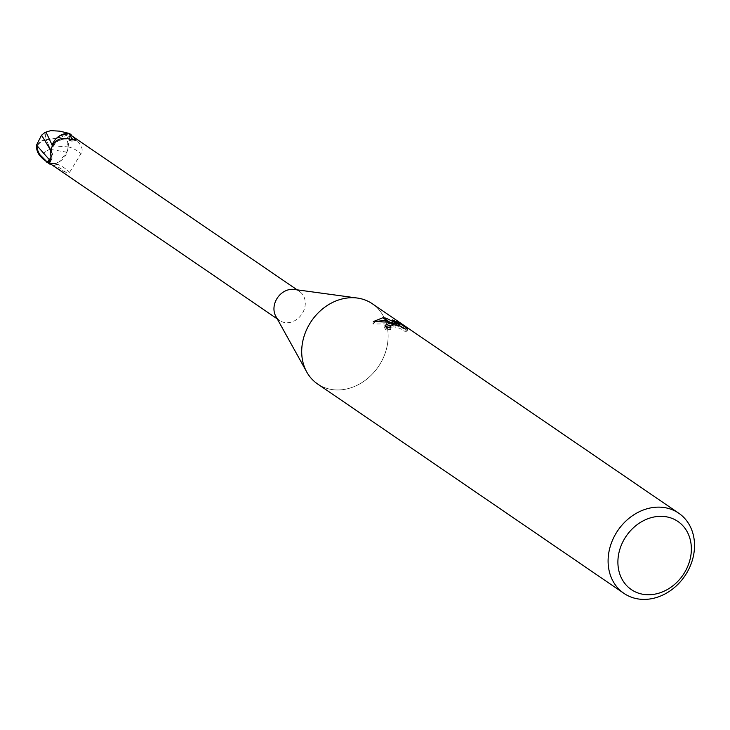 <?xml version="1.0" encoding="UTF-8"?>
<svg xmlns="http://www.w3.org/2000/svg" width="730" height="730" viewBox="0 0 730 730"><rect width="100%" height="100%" fill="white"/><g stroke="black" fill="none" stroke-linecap="round" stroke-linejoin="round"><path stroke-width="0.55" stroke-dasharray="3.65 2.74" d="M294.117 289.427A17.602 14.673 -55.6 0 1 299.546 291.498A17.602 14.673 -55.6 0 1 303.753 310.606A17.602 14.673 -55.6 0 1 286.425 322.742A17.602 14.673 -55.6 0 1 279.69 320.552A17.602 14.673 -55.6 0 1 275.785 316.245M52.496 165.089A19.747 9.28 41 0 1 66.302 172.7L69.615 172.326L80.993 153.583C83.457 150.353 82.015 145.945 76.65 140.361L71.33 135.798L69.606 137.696A7.829 6.524 124.4 0 0 67.999 146.849A15.622 13.03 -55.6 0 1 56.776 163.055A15.622 13.03 -55.6 0 1 50.963 163.994M69.66 134.366A17.602 14.673 -55.6 0 1 71.33 135.798M357.034 298.004L357.326 298.041A48.545 40.488 -55.6 0 1 386.818 347.498A48.545 40.488 -55.6 0 1 336.129 389.939A48.554 40.488 -55.6 0 1 317.523 383.916M372.318 303.753A48.554 40.488 -55.6 0 1 383.916 356.459A48.554 40.488 -55.6 0 1 336.129 389.939A48.545 40.488 -55.6 0 1 306.764 372.017A48.545 40.488 -55.6 0 1 310.35 322.733A48.545 40.488 -55.6 0 1 353.721 297.73M385.285 326.62L384.601 327.77L385.978 330.124A46.118 38.462 -55.6 0 1 390.605 329.385L389.729 328.217L390.103 327.505L393.871 326.867L399.593 328.272L404.894 331.347L405.342 329.002M390.605 329.385L391.043 327.058M404.885 331.347L407.139 331.238L398.416 325.279L398.635 324.129M407.139 331.238L407.605 328.819M389.92 322.277L389.163 322.149M373.331 321.583L372.866 324.001L384.427 323.91L395.806 326.082L396.052 324.795M395.806 326.082L390.495 325.242M385.978 330.124L386.435 327.752M398.416 325.279L391.992 322.259L399.073 327.095L389.044 322.067M375.521 321.419L372.875 324.001M392.001 322.259L392.448 319.904M399.073 327.095L399.337 325.68M51.018 157.543A7.829 6.524 124.4 0 0 51.538 151.721A7.829 6.524 124.4 0 0 51.091 150.672A19.81 1.77 -117.3 0 1 51.538 152.689A19.81 1.77 -117.3 0 1 50.333 152.305M51.091 150.672A15.622 13.03 -55.6 0 1 52.076 145.261M71.942 139.558A18.797 1.679 -117.3 0 1 71.841 141.255A18.797 1.679 -117.3 0 1 71.786 141.218A18.797 1.679 -117.3 0 1 70.062 139.275M75.436 139.074A19.747 1.761 -117.3 0 1 75.582 140.461A19.747 1.761 -117.3 0 1 75.564 140.498A19.747 1.761 -117.3 0 1 74.058 139.366M50.744 163.976A17.602 14.673 -55.6 0 1 49.905 163.483M67.999 146.849A19.81 9.317 41 0 1 80.993 153.583M50.188 163.502A18.797 8.842 41 0 1 55.37 163.666A18.797 8.842 41 0 1 58.592 164.743A18.797 8.842 41 0 1 69.615 172.326M56.347 167.891L67.187 172.873M45.817 151.521L40.442 155.837A17.31 14.436 -55.6 0 1 39.237 153.866A15.056 10.375 -156.4 0 1 38.206 151.84A15.056 10.375 -156.4 0 1 46.446 140.169A15.056 10.375 -156.4 0 1 46.501 140.16A16.982 0.821 -113.9 0 0 50.27 148.92L45.817 151.521M59.878 131.181L65.837 132.924A17.31 14.436 -55.6 0 1 67.041 134.904A15.056 2.181 -9.6 0 1 46.592 139.558A15.056 2.181 -9.6 0 1 46.547 139.558A16.982 7.902 50.8 0 1 45.369 132.568M71.768 135.379L62.771 139.33L69.642 137.724L71.494 135.68M51.237 164.177L58.957 162.014L66.813 152.196L68.063 146.885L53.463 145.881C54.878 142.25 58.135 140.023 63.245 139.202L69.642 136.41A18.204 15.184 -55.6 0 0 68.51 134.174L67.041 134.904M68.063 146.885L69.642 137.724M53.463 145.881L50.27 148.92M66.813 152.196L49.576 149.239M50.114 148.637A17.63 0.858 66.1 0 1 46.273 139.686L46.501 140.16M44.922 132.44A17.63 8.203 -129.2 0 0 46.273 139.686A15.768 2.281 170.4 0 0 68.51 134.174M37.458 151.594A15.768 10.868 23.6 0 1 46.273 139.686L46.547 139.558M68.729 133.763A18.204 15.184 124.4 0 0 68.51 133.49L65.837 132.924M68.182 133.663L69.432 133.481M52.14 145.088L51.027 150.636L51.018 157.406M60.134 135.506L52.277 145.325M40.442 155.837L39.237 153.866M41.4 157.087L42.532 158.529M49.138 163.693L49.658 164.049M50.516 149.988L51.027 150.645M69.606 137.696A27.357 12.857 41 0 1 76.65 140.361M297.119 289.837L299.546 291.498M385.048 325.416L384.591 327.761M389.911 327.177L389.747 328.062M51.538 151.721C53.317 154.468 52.852 157.899 50.142 162.023M51.538 152.689C50.261 149.376 56.803 139.704 60.407 140.288C65.216 139.503 69.031 139.822 71.841 141.255M75.582 140.461L76.267 138.919M71.786 141.218L75.564 140.498M56.776 163.055L55.37 163.666M58.592 164.743L49.759 163.319M277.263 318.901L279.69 320.552M38.206 151.84A17.575 17.575 0 0 0 40.387 155.764"/><path stroke-width="1.09" d="M306.618 371.762L275.785 316.245A17.602 14.673 -55.6 0 1 277.09 298.378A17.602 14.673 -55.6 0 1 292.803 289.317A17.602 14.673 -55.6 0 1 294.117 289.427L357.034 298.004M52.076 145.261A15.622 13.03 -55.6 0 1 68.346 133.544A17.602 14.673 -55.6 0 1 69.478 134.238A17.602 14.673 -55.6 0 1 69.66 134.366M68.346 133.544L76.212 138.837L73.557 139.448M69.478 134.238L70.107 134.667A18.797 1.679 -117.3 0 1 71.942 139.558M623.922 593.353A48.554 40.488 -55.6 0 1 612.324 540.638A48.554 40.488 -55.6 0 1 660.112 507.158A48.554 40.488 -55.6 0 1 678.717 513.19A48.554 40.488 -55.6 0 1 690.306 565.896A48.554 40.488 -55.6 0 1 642.519 599.376A48.554 40.488 -55.6 0 1 623.922 593.353L317.523 383.916A48.554 40.488 -55.6 0 1 305.925 331.21A48.554 40.488 -55.6 0 1 353.721 297.73A48.545 40.488 -55.6 0 1 357.326 298.041M662.11 516.347A41.263 34.41 -55.6 0 1 690.598 556.963A41.263 34.41 -55.6 0 1 647.163 594.722A41.263 34.41 -55.6 0 1 618.666 554.106A41.263 34.41 -55.6 0 1 662.11 516.347M353.721 297.73A48.554 40.488 -55.6 0 1 372.318 303.753L678.717 513.19M383.369 317.805L385.924 318.098L399.52 324.74L392.448 319.904L398.881 322.852L407.605 328.819L405.332 329.002L400.04 325.936L393.196 324.522L390.869 322.934L396.244 323.755L389.92 322.277L383.369 317.796A17.575 4.489 -169.2 0 0 382.757 317.769L389.163 322.149L373.331 321.583L382.757 317.769M393.196 324.522A7.756 1.98 10.8 0 0 392.667 324.549L390.185 325.735L391.043 327.058A48.554 40.488 124.4 0 0 386.435 327.752L385.048 325.416L390.313 322.934A12.766 3.267 -169.2 0 1 390.869 322.934M398.635 324.129L398.881 322.852M396.052 324.795L396.244 323.755M390.495 325.242L385.285 326.62M390.313 322.934L392.667 324.549M389.044 322.067L385.486 320.406L375.521 321.419M399.337 325.68L399.52 324.74M385.486 320.406L385.613 319.722M385.677 319.384L385.924 318.098M74.058 139.366L70.062 139.275C59.349 136.446 52.77 140.79 50.333 152.305C51.346 157.917 51.182 161.23 49.85 162.233L47.76 161.732L49.485 159.833A7.829 6.524 124.4 0 0 51.018 157.543M50.142 162.023L49.85 162.233A27.357 2.436 -117.3 0 0 49.485 159.833M75.227 138.335A19.747 1.761 -117.3 0 1 75.436 139.074M50.963 163.994A15.622 13.03 -55.6 0 1 50.744 163.976L50.005 163.556A18.797 8.842 41 0 1 50.188 163.502M49.905 163.483A17.602 14.673 -55.6 0 1 49.613 163.292A17.602 14.673 -55.6 0 1 47.76 161.732M50.744 163.976L49.759 163.319M50.005 163.556L277.263 318.901M51.237 164.177L49.658 164.049A18.204 15.184 -55.6 0 1 49.275 163.794A18.204 15.184 -55.6 0 1 47.322 162.142L39.493 154.313L36.5 147.606L36.518 145.106L41.555 135.196L44.922 132.44L50.781 130.624L59.878 131.181L69.432 133.481L60.134 135.506M71.494 135.68L71.768 135.379A18.204 15.184 -55.6 0 0 69.825 133.736L69.359 133.426M46.072 132.258L52.14 145.088M36.5 147.606A18.204 18.204 0 0 0 37.458 151.594A15.768 10.868 23.6 0 0 40.625 156.548L42.313 158.264A18.204 15.184 124.4 0 0 42.34 158.3A18.204 15.184 124.4 0 0 42.532 158.529L49.138 163.693M51.018 157.406L46.829 162.69M41.555 135.196L50.516 149.988M36.509 145.115L49.448 159.797M40.625 156.548A18.204 15.184 -55.6 0 1 39.493 154.313M76.212 138.837L297.119 289.837M390.185 325.735L389.911 327.177M49.613 163.292L50.069 163.602"/></g></svg>
